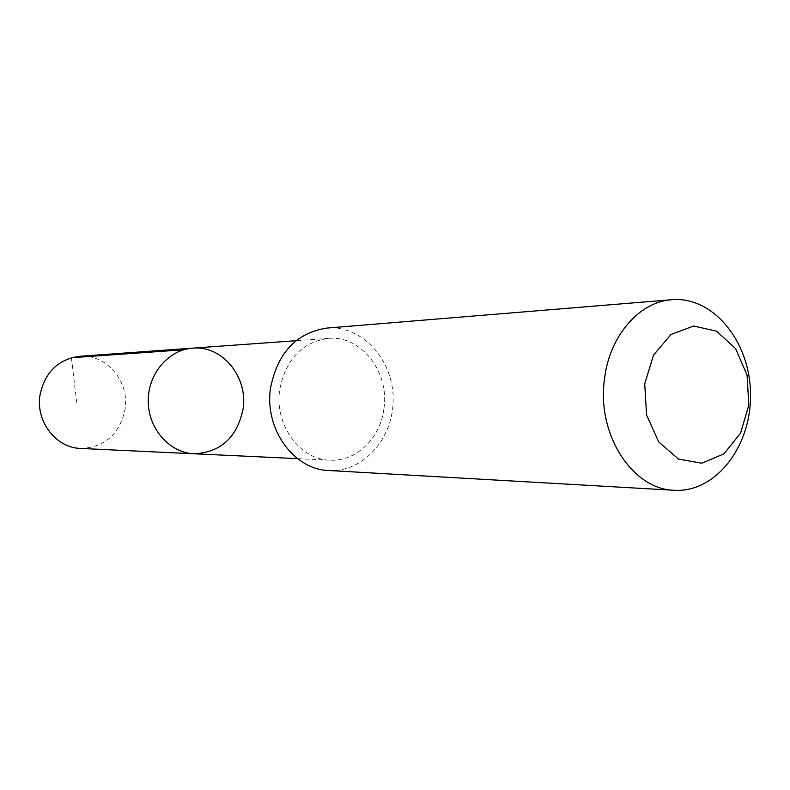 <?xml version="1.0" encoding="UTF-8"?>
<svg xmlns="http://www.w3.org/2000/svg" width="790" height="790" viewBox="0 0 790 790"><rect width="100%" height="100%" fill="white"/><g stroke="black" fill="none" stroke-linecap="round" stroke-linejoin="round"><path stroke-width="0.59" stroke-dasharray="3.95 2.96" d="M80.708 448.444C104.873 447.338 119.665 434.263 125.087 409.23C129.728 381.442 106.225 353.634 79.563 356.29M383.96 408.361C389.559 371.833 361.02 335.098 328.344 338.377C301.908 342.268 285.694 359.401 279.7 389.786C274.308 424.694 299.775 459.74 329.865 460.165C356.221 461.874 380.642 438.006 383.96 408.361M192.721 348.143C222.267 345.191 248.208 377.057 243.103 408.835C237.148 437.472 220.785 452.453 194.034 453.776M328.67 470.494C363.489 472.697 393.973 437.798 393.163 398.476C392.995 359.144 361.652 325.016 326.902 328.077M71.406 357.722L76.719 402.406M328.344 338.377L296.072 340.697M329.865 460.165L297.534 458.644"/><path stroke-width="1.19" d="M243.103 408.835C237.148 437.472 220.785 452.453 194.034 453.776C169.682 452.858 148.431 428.98 148.244 401.518C147.75 374.065 168.398 349.664 192.721 348.143C222.267 345.191 248.208 377.057 243.103 408.835M79.563 356.29C58.016 359.351 44.823 372.337 39.974 395.257C35.59 421.544 56.149 448.009 80.708 448.444L194.034 453.776C169.682 452.858 148.431 428.98 148.244 401.518C147.75 374.065 168.398 349.664 192.721 348.143L79.563 356.29M671.905 299.716L326.902 328.077C296.28 332.837 277.488 352.863 270.536 388.157C264.245 428.812 293.732 469.655 328.67 470.494L674.265 490.284C715.78 492.861 751.527 446.222 750.5 394.042C750.224 341.843 713.34 296.102 671.905 299.716C639.031 301.711 609.041 336.402 604.38 379.901C596.845 434.697 632.612 489.533 674.265 490.284M644.719 383.94L646.576 415.036L658.702 441.906L678.482 459.069L701.767 463.226L723.887 453.875L740.595 433.108L748.811 405.063L747.063 375.072L735.678 348.775L716.698 331.227L693.669 326.003L671.085 334.417L653.518 355.085L644.719 383.94M183.675 349.772L71.406 357.722M296.072 340.697L192.721 348.143M297.534 458.644L194.034 453.776"/></g></svg>
